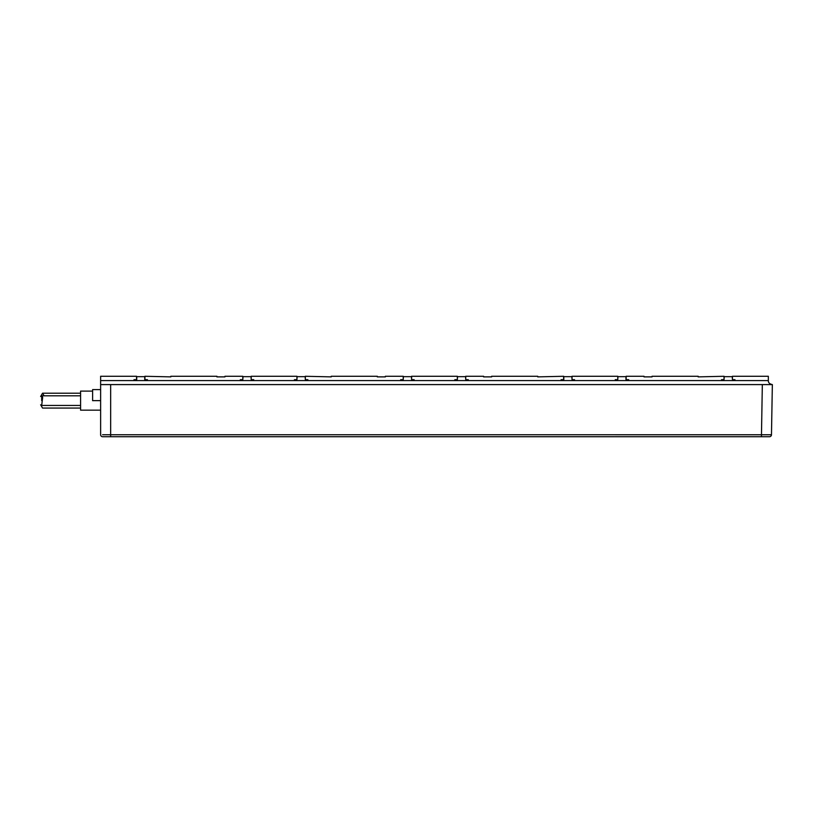 <?xml version="1.0" encoding="UTF-8"?>
<svg xmlns="http://www.w3.org/2000/svg" width="813" height="813" viewBox="0 0 813 813"><rect width="100%" height="100%" fill="white"/><g stroke="black" fill="none" stroke-linecap="round" stroke-linejoin="round"><path stroke-width="1.22" d="M572.037 379.681L574.547 379.681L574.547 380.586L561.112 380.586L561.112 379.681L563.816 379.681L563.816 376.673L571.834 376.673L572.037 379.681L572.037 376.277L617.758 376.277L617.758 379.681L617.951 376.673L625.98 376.673L625.98 379.681L628.683 379.681L628.683 380.586L615.248 380.586L615.248 379.681L617.758 379.681M574.344 380.586L574.344 379.681M561.305 379.681L561.305 380.586M454.833 380.586L454.833 379.681L457.343 379.681L457.343 376.277L411.622 376.277L411.622 379.681L414.132 379.681L414.132 380.586L468.268 380.586L468.268 379.681L465.768 379.681L465.768 376.277L483.613 376.277L483.613 376.876L491.631 376.876L491.631 376.277L537.749 376.277L537.749 376.876L563.612 376.277L563.612 379.681M628.683 380.586L734.952 380.586L734.952 379.681L732.452 379.681L732.452 376.277L768.336 376.277L768.336 380.586C768.234 382.659 769.576 384 772.35 384.59L771.476 434.762L102.59 434.742M147.448 379.681L147.448 380.586L134.013 380.586L134.013 379.681L136.726 379.681L136.726 376.673L144.744 376.673L144.744 379.681L147.448 379.681M414.132 380.586L400.697 380.586L400.697 379.681L403.207 379.681L403.207 376.277L385.362 376.277L385.362 376.876L377.334 376.876L377.334 376.277L331.216 376.277L331.216 376.876L305.353 376.277L305.353 379.681L307.863 379.681L307.863 380.586L294.428 380.586L294.428 379.681L296.928 379.681L296.928 376.277L251.217 376.277L251.217 379.681L253.727 379.681L253.727 380.586L240.292 380.586L240.292 379.681L242.792 379.681L242.792 376.277L224.947 376.277L224.947 376.876L216.929 376.876L216.929 376.277L170.811 376.277L170.811 376.876L144.948 376.277L144.948 379.681M100.629 434.721A2.002 2.002 0 0 0 102.631 436.723L110.659 436.723L102.631 436.723A2.002 2.002 90 0 1 100.629 434.721L100.629 376.277L136.523 376.277L136.523 379.681M626.173 379.681L626.173 376.277L644.018 376.277L644.018 376.876L652.046 376.876L652.046 376.277L698.164 376.277L698.164 376.876L724.027 376.277L724.027 379.681L724.231 376.673L732.249 376.673L732.452 379.681M147.255 380.586L147.255 379.681M134.216 379.681L134.216 380.586M734.952 380.586L768.336 380.586C768.234 382.659 769.576 384 772.35 384.59L762.33 384.59L761.446 436.723L110.659 436.723L110.659 384.59L762.33 384.59M721.517 380.586L721.517 379.681L724.027 379.681M100.629 384.59L110.659 384.59M107.54 434.752L110.497 434.762M769.474 436.723L761.446 436.723L769.474 436.723A2.002 2.002 -90 0 0 771.476 434.762A2.002 2.002 0 0 1 769.474 436.723A2.002 2.002 0 0 0 771.476 434.762M80.578 408.055L42.53 408.055L40.65 404.783M40.65 396.48L42.53 393.218L44.126 395.819M80.578 393.218L42.53 393.218M92.611 391.114L80.578 391.114L80.578 410.159L100.629 410.159M100.629 389.61L92.611 389.61L92.611 400.636L100.629 400.636M80.578 405.443L41.687 405.443L42.662 397.323M41.687 400.636L41.687 395.819L42.662 397.232M80.578 395.819L41.687 395.819M242.792 379.681L242.996 376.673L251.014 376.673L251.217 379.681M253.524 380.586L253.524 379.681M240.485 379.681L240.485 380.586M296.928 379.681L297.131 376.673L305.149 376.673L305.353 379.681M307.66 380.586L307.66 379.681M294.631 379.681L294.631 380.586M403.207 379.681L403.4 376.673L411.429 376.673L411.622 379.681M413.929 380.586L413.929 379.681M400.9 379.681L400.9 380.586M457.343 379.681L457.546 376.673L465.564 376.673L465.768 379.681M468.075 380.586L468.075 379.681M455.036 379.681L455.036 380.586M628.479 380.586L628.479 379.681M615.451 379.681L615.451 380.586M734.749 380.586L734.749 379.681M721.72 379.681L721.72 380.586M100.629 380.586L134.013 380.586M147.448 380.586L240.292 380.586M253.727 380.586L294.428 380.586M307.863 380.586L400.697 380.586M468.268 380.586L561.112 380.586M574.547 380.586L615.248 380.586"/></g></svg>
